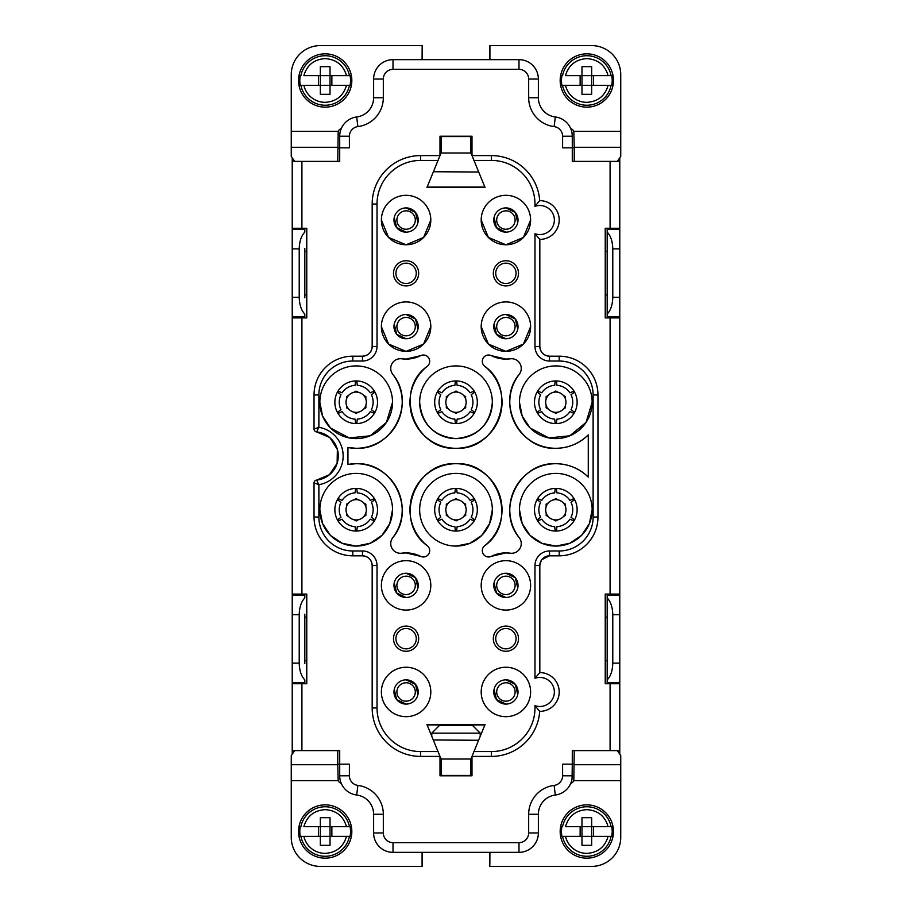 <?xml version="1.0" encoding="UTF-8"?>
<svg xmlns="http://www.w3.org/2000/svg" width="912" height="912" viewBox="0 0 912 912"><rect width="100%" height="100%" fill="white"/><g stroke="black" fill="none" stroke-linecap="round" stroke-linejoin="round"><path stroke-width="1.37" d="M394.258 689.392L396.663 699.572L406.091 704.087A12.118 12.118 0 0 1 393.984 691.969A12.118 12.118 0 0 1 406.091 679.85A12.118 12.118 0 0 1 418.209 691.969A12.118 12.118 0 0 1 406.091 704.087M417.935 694.534L415.519 684.365L406.091 679.85M394.258 582.802L396.663 592.971L406.091 597.485A12.118 12.118 0 0 1 393.984 585.367A12.118 12.118 0 0 1 406.091 573.26A12.118 12.118 0 0 1 418.209 585.367A12.118 12.118 0 0 1 406.091 597.485M417.935 587.944L415.519 577.763L406.091 573.26M394.258 217.466L396.663 227.635L406.091 232.15A12.118 12.118 0 0 1 393.984 220.031A12.118 12.118 0 0 1 406.091 207.913A12.118 12.118 0 0 1 418.209 220.031A12.118 12.118 0 0 1 406.091 232.15M417.935 222.608L415.519 212.428L406.091 207.913M394.258 324.056L396.663 334.237L406.091 338.74A12.118 12.118 0 0 1 393.984 326.633A12.118 12.118 0 0 1 406.091 314.515A12.118 12.118 0 0 1 418.209 326.633A12.118 12.118 0 0 1 406.091 338.74M417.935 329.198L415.519 319.029L406.091 314.515M494.065 217.466L496.481 227.635L505.909 232.15A12.118 12.118 0 0 1 493.791 220.031A12.118 12.118 0 0 1 505.909 207.913A12.118 12.118 0 0 1 518.016 220.031A12.118 12.118 0 0 1 505.909 232.15M517.742 222.608L515.337 212.428L505.909 207.913M494.065 324.056L496.481 334.237L505.909 338.74A12.118 12.118 0 0 1 493.791 326.633A12.118 12.118 0 0 1 505.909 314.515A12.118 12.118 0 0 1 518.016 326.633A12.118 12.118 0 0 1 505.909 338.74M517.742 329.198L515.337 319.029L505.909 314.515M494.065 689.392L496.481 699.572L505.909 704.087A12.118 12.118 0 0 1 493.791 691.969A12.118 12.118 0 0 1 505.909 679.85A12.118 12.118 0 0 1 518.016 691.969A12.118 12.118 0 0 1 505.909 704.087M517.742 694.534L515.337 684.365L505.909 679.85M431.775 733.157L439.527 725.405L472.473 725.405L480.225 733.157L431.775 733.157L431.775 736.28M480.225 733.157L480.225 736.28M341.248 783.351A4.845 4.845 0 0 1 338.181 780.638L337.771 764.723L291.259 764.723L291.259 837.33A29.07 29.07 0 0 0 320.329 866.4L422.165 866.4L422.165 852.344M422.085 866.4L422.085 852.344M339.709 775.793L349.399 775.793A9.69 9.69 0 0 0 357.88 785.403L356.672 795.025A19.38 19.38 0 0 1 373.624 814.256A19.38 19.38 0 0 0 356.672 795.025A19.38 19.38 0 0 1 339.709 775.793L339.709 764.165L337.771 764.165M291.259 764.723L291.259 755.592L294.667 750.599M337.771 764.723L337.771 750.599M441.465 774.733L440.006 775.679M440.006 756.755L440.006 775.793L471.994 775.793L440.006 775.793L471.994 775.793L471.994 756.686A9.69 9.69 180 0 0 470.945 759.012L441.465 759.012L441.465 775.439L470.535 775.439L470.535 761.759M471.994 775.679L470.535 774.733M440.006 763.743L441.465 759.958M470.535 759.958L471.994 763.743M484.876 724.915L427.124 724.915M489.835 852.344L489.835 866.4L489.915 852.344M528.675 832.964L538.376 832.964L538.376 814.256A19.38 19.38 0 0 1 555.328 795.025L554.12 785.403A29.07 29.07 0 0 0 528.675 814.256L528.675 832.964A9.69 9.69 0 0 1 518.985 842.654L393.015 842.654A9.69 9.69 0 0 1 383.325 832.964L383.325 814.256A29.07 29.07 0 0 0 357.88 785.403M617.333 750.599L620.741 755.592L620.741 837.33A29.07 29.07 0 0 1 591.671 866.4L489.915 866.4M620.741 780.638L573.819 780.638A4.845 4.845 0 0 1 570.752 783.351M573.819 780.638L574.229 750.599M470.535 761.794L470.945 759.012M441.465 759.012L439.789 756.413M433.371 740.179L434.557 739.928L433.382 740.213M478.583 740.282L434.557 739.928M541.238 560.458L539.824 565.508L539.824 672.589A19.38 19.38 0 0 1 559.204 691.969A19.38 19.38 0 0 1 539.71 711.349A48.45 48.45 0 0 1 491.374 756.413L471.994 756.413L485.07 724.436L426.93 724.436L440.006 756.413L438.034 751.568L420.626 751.568A43.605 43.605 0 0 1 377.021 707.963L377.021 565.508A14.535 14.535 0 0 0 362.486 550.973L352.796 550.973A33.915 33.915 0 0 1 318.881 517.047L318.881 484.671L316.624 480.088L329.369 474.753L337.121 463.33L337.383 449.525L330.053 437.828M478.572 740.316L434.557 739.963M517.742 587.944L515.337 577.763L505.909 573.26A12.118 12.118 0 0 1 518.016 585.367A12.118 12.118 0 0 1 505.909 597.485A12.118 12.118 0 0 1 493.791 585.367A12.118 12.118 0 0 1 505.909 573.26M494.065 582.802L496.481 592.971L505.909 597.485M570.752 128.649A4.845 4.845 0 0 1 573.819 131.362L574.229 147.277L620.741 147.277L620.741 74.67A29.07 29.07 0 0 0 591.671 45.6L489.835 45.6L489.835 59.656M489.915 45.6L489.915 59.656M292.228 754.178L292.228 750.599L301.918 750.599L301.918 683.726L306.763 683.726L306.763 594.088L301.918 594.088L301.918 317.912L306.763 317.912L306.763 228.274L301.918 228.274L301.918 161.401L339.709 161.401L339.709 136.207A19.38 19.38 0 0 1 356.672 116.975A19.38 19.38 0 0 0 373.624 97.744A19.38 19.38 0 0 1 356.672 116.975A19.38 19.38 0 0 0 373.624 97.744L373.624 79.036A19.38 19.38 0 0 1 393.015 59.656L518.985 59.656A19.38 19.38 0 0 1 538.376 79.036L538.376 97.744A19.38 19.38 0 0 0 555.328 116.975A19.38 19.38 0 0 1 572.291 136.207L572.063 133.3M620.741 147.277L620.741 156.408L617.333 161.401M574.229 147.277L574.229 161.401M441.465 150.241L441.055 152.988A9.69 9.69 -0 0 1 439.994 155.336L440.006 136.207L471.994 136.207L471.994 155.245M470.535 137.267L471.994 136.321M440.006 136.321L441.465 137.267M471.994 148.257L470.535 152.042M441.465 152.042L440.006 148.257M427.124 187.085L484.876 187.085M422.165 59.656L422.165 45.6L422.085 59.656M441.055 152.988L470.535 152.988L470.535 136.561L441.465 136.561L441.465 150.206M294.667 161.401L291.259 156.408L291.259 74.67A29.07 29.07 0 0 1 320.329 45.6L422.085 45.6M291.259 131.362L338.181 131.362A4.845 4.845 0 0 1 341.248 128.649M338.181 131.362L337.771 161.401M470.535 152.988L472.211 155.587M478.629 171.821L477.443 172.072L478.618 171.787M433.417 171.718L477.443 172.072M440.006 155.587L438.034 160.432L440.006 155.587L420.626 155.587L420.626 160.432L438.034 160.432L426.93 187.564L485.07 187.564L473.966 160.432L491.374 160.432A43.605 43.605 0 0 1 534.922 206.351A14.535 14.535 0 0 1 554.359 220.031A14.535 14.535 0 0 1 534.979 233.734L534.979 346.492A14.535 14.535 0 0 0 549.514 361.027L559.204 361.027A33.915 33.915 0 0 1 593.119 394.953L593.119 517.047A33.915 33.915 0 0 1 559.204 550.973L549.514 550.973A14.535 14.535 0 0 0 534.979 565.508L534.979 678.266A14.535 14.535 0 0 1 554.359 691.969A14.535 14.535 0 0 1 534.922 705.649A43.605 43.605 0 0 1 491.374 751.568L473.966 751.568L471.994 756.413M433.428 171.684L477.443 172.037M471.994 155.587L473.966 160.432L471.994 155.587L491.374 155.587A48.45 48.45 0 0 1 539.71 200.651A19.38 19.38 0 0 1 559.204 220.031A19.38 19.38 0 0 1 539.824 239.411L539.824 346.492C540.394 352.385 543.632 355.612 549.514 356.182L559.204 356.182A38.76 38.76 0 0 1 597.964 394.953L597.964 517.047A38.76 38.76 0 0 1 559.204 555.818L549.514 555.818L541.796 559.649M619.772 157.822L619.772 161.401L572.291 161.401L572.291 136.207L572.291 147.835L574.229 147.835M619.772 161.401L619.772 750.599L572.291 750.599L572.291 764.165L574.229 764.165M619.772 754.178L619.772 750.599M610.082 161.401L610.082 228.274L619.772 228.274M610.082 228.274L605.237 228.274L605.237 317.912L610.082 317.912L610.082 594.088L619.772 594.088M619.772 317.912L610.082 317.912M610.082 594.088L605.237 594.088L605.237 683.726L610.082 683.726L610.082 750.599M619.772 683.726L610.082 683.726M519.475 509.74A36.343 36.343 0 0 1 555.818 473.396A36.343 36.343 0 0 1 592.15 509.74A36.343 36.343 0 0 1 555.818 546.071A36.343 36.343 0 0 1 519.475 509.74L522.2 523.556L529.986 535.298M519.475 402.26A36.343 36.343 0 0 1 555.818 365.929A36.343 36.343 0 0 1 592.15 402.26A36.343 36.343 0 0 1 555.818 438.604A36.343 36.343 0 0 1 519.475 402.26L522.211 416.1L529.997 427.842M319.85 402.26A36.343 36.343 0 0 1 356.182 365.929A36.343 36.343 0 0 1 392.525 402.26A36.343 36.343 0 0 1 356.182 438.604A36.343 36.343 0 0 1 319.85 402.26L322.574 416.077L330.338 427.808M319.85 509.74A36.343 36.343 0 0 1 356.182 473.396A36.343 36.343 0 0 1 392.525 509.74A36.343 36.343 0 0 1 356.182 546.071A36.343 36.343 0 0 1 319.85 509.74L322.563 523.534L330.326 535.264M419.657 509.74A36.343 36.343 0 0 1 456 473.396A36.343 36.343 0 0 1 492.343 509.74A36.343 36.343 0 0 1 456 546.071A36.343 36.343 0 0 1 419.657 509.74M419.657 402.26A36.343 36.343 0 0 1 456 365.929A36.343 36.343 0 0 1 492.343 402.26A36.343 36.343 0 0 1 456 438.604A36.343 36.343 0 0 1 419.657 402.26C421.811 424.342 433.93 436.449 456 438.604C478.07 436.449 490.189 424.342 492.343 402.26M381.387 691.969A24.715 24.715 0 0 1 406.091 667.253A24.715 24.715 0 0 1 430.806 691.969A24.715 24.715 0 0 1 406.091 716.684A24.715 24.715 0 0 1 381.387 691.969M381.387 585.367A24.715 24.715 0 0 1 406.091 560.663A24.715 24.715 0 0 1 430.806 585.367A24.715 24.715 0 0 1 406.091 610.082A24.715 24.715 0 0 1 381.387 585.367M481.194 691.969A24.715 24.715 0 0 1 505.909 667.253A24.715 24.715 0 0 1 530.613 691.969A24.715 24.715 0 0 1 505.909 716.684A24.715 24.715 0 0 1 481.194 691.969M481.194 585.367A24.715 24.715 0 0 1 505.909 560.663A24.715 24.715 0 0 1 530.613 585.367A24.715 24.715 0 0 1 505.909 610.082A24.715 24.715 0 0 1 481.194 585.367M481.194 326.633A24.715 24.715 0 0 1 505.909 301.918A24.715 24.715 0 0 1 530.613 326.633A24.715 24.715 0 0 1 505.909 351.337A24.715 24.715 0 0 1 481.194 326.633L488.399 344.063L505.807 351.337M481.194 220.031A24.715 24.715 0 0 1 505.909 195.316A24.715 24.715 0 0 1 530.613 220.031A24.715 24.715 0 0 1 505.909 244.747A24.715 24.715 0 0 1 481.194 220.031L488.399 237.462L505.807 244.747M381.387 220.031A24.715 24.715 0 0 1 406.091 195.316A24.715 24.715 0 0 1 430.806 220.031A24.715 24.715 0 0 1 406.091 244.747A24.715 24.715 0 0 1 381.387 220.031L388.592 237.462L405.988 244.747M381.387 326.633A24.715 24.715 0 0 1 406.091 301.918A24.715 24.715 0 0 1 430.806 326.633A24.715 24.715 0 0 1 406.091 351.337A24.715 24.715 0 0 1 381.387 326.633L388.592 344.063L405.988 351.337M505.909 285.923A12.597 12.597 0 0 1 493.312 273.326A12.597 12.597 0 0 1 505.909 260.729A12.597 12.597 0 0 1 518.506 273.326A12.597 12.597 0 0 1 505.909 285.923M406.091 285.923A12.597 12.597 0 0 1 393.494 273.326A12.597 12.597 0 0 1 406.091 260.729A12.597 12.597 0 0 1 418.688 273.326A12.597 12.597 0 0 1 406.091 285.923M505.909 651.271A12.597 12.597 0 0 1 493.312 638.674A12.597 12.597 0 0 1 505.909 626.077A12.597 12.597 0 0 1 518.506 638.674A12.597 12.597 0 0 1 505.909 651.271M406.091 651.271A12.597 12.597 0 0 1 393.494 638.674A12.597 12.597 0 0 1 406.091 626.077A12.597 12.597 0 0 1 418.688 638.674A12.597 12.597 0 0 1 406.091 651.271M392.741 537.704C416.476 509.74 392.821 461.86 356.182 463.706L347.951 464.447L347.951 447.553L356.182 448.294C392.821 450.14 416.476 402.272 392.741 374.296A9.69 9.69 0 0 1 401.736 358.804L406.091 359.089L420.637 355.657A6.304 6.304 0 0 1 427.375 366.214C393.072 390.45 414.071 450.653 456 448.294C497.929 450.653 518.928 390.45 484.625 366.214A6.304 6.304 0 0 1 491.363 355.657L505.909 359.089L510.264 358.804A9.69 9.69 0 0 1 519.259 374.296C495.524 402.26 519.179 450.14 555.818 448.294C568.393 448.111 579.223 443.654 588.274 434.899L588.274 477.101C579.223 468.358 568.404 463.889 555.818 463.706C519.179 461.86 495.524 509.717 519.259 537.704A9.69 9.69 0 0 1 510.264 553.196L505.909 552.911L491.363 556.343A6.304 6.304 0 0 1 484.625 545.786C518.928 521.55 497.929 461.347 456 463.706C414.071 461.347 393.072 521.55 427.375 545.786A6.304 6.304 0 0 1 420.637 556.343L406.091 552.911L401.736 553.196A9.69 9.69 0 0 1 392.741 537.704A46.033 46.033 0 0 0 347.951 464.447M572.063 778.7L572.291 764.165L562.601 764.165L562.601 775.793A9.69 9.69 0 0 1 554.12 785.403M373.624 97.744L383.325 97.744L383.325 79.036A9.69 9.69 0 0 1 393.015 69.346L518.985 69.346A9.69 9.69 0 0 1 528.675 79.036L528.675 97.744A29.07 29.07 0 0 0 554.12 126.597A9.69 9.69 0 0 1 562.601 136.207L562.601 147.835L572.291 147.835M337.771 147.835L349.399 147.835L349.399 136.207A9.69 9.69 0 0 1 357.88 126.597A29.07 29.07 0 0 0 383.325 97.744M301.918 750.599L339.709 750.599L339.709 764.165L349.399 764.165L349.399 775.793M440.006 756.413L420.626 756.413A48.45 48.45 0 0 1 372.176 707.963L372.176 565.508C371.606 559.615 368.368 556.388 362.486 555.818L352.796 555.818A38.76 38.76 0 0 1 314.036 517.047L314.036 482.972A2.907 2.907 0 0 1 314.275 481.81A2.907 2.907 0 0 0 314.036 482.972L318.881 484.671A29.07 29.07 0 0 0 318.881 427.329L314.036 429.028L314.036 394.953A38.76 38.76 0 0 1 352.796 356.182L362.486 356.182C368.368 355.612 371.606 352.385 372.176 346.492L372.176 204.037A48.45 48.45 0 0 1 420.626 155.587M329.608 437.452L316.624 431.912A24.225 24.225 0 0 1 316.624 480.088A2.907 2.907 0 0 0 315.506 480.453A2.907 2.907 0 0 1 316.624 480.088A2.907 2.907 0 0 0 314.036 482.972L314.264 481.844M318.881 394.953L314.036 394.953L314.036 429.028A2.907 2.907 0 0 0 314.275 430.19A2.907 2.907 0 0 1 314.036 429.028A2.907 2.907 0 0 0 316.624 431.912A2.907 2.907 0 0 1 315.506 431.547A2.907 2.907 0 0 0 316.624 431.912L318.881 427.329L318.881 394.953A33.915 33.915 0 0 1 352.796 361.027L362.486 361.027A14.535 14.535 0 0 0 377.021 346.492L377.021 204.037A43.605 43.605 0 0 1 420.626 160.432M440.006 136.207L471.994 136.207L440.006 136.207M292.228 750.599L292.228 157.822M301.918 683.726L292.228 683.726M292.228 594.088L301.918 594.088M301.918 317.912L292.228 317.912M292.228 228.274L301.918 228.274M539.71 711.349L534.922 705.649M534.979 233.734L539.824 239.411L539.824 346.492A9.69 9.69 0 0 0 549.514 356.182L559.204 356.182A38.76 38.76 0 0 1 597.964 394.953L597.964 517.047A38.76 38.76 0 0 1 559.204 555.818L549.514 555.818A9.69 9.69 0 0 0 539.824 565.508L539.824 672.589L534.979 678.266M539.71 200.651L534.922 206.351M314.036 394.953A38.76 38.76 0 0 1 352.796 356.182L362.486 356.182A9.69 9.69 0 0 0 372.176 346.492L372.176 204.037L377.021 204.037M377.021 707.963L372.176 707.963L372.176 565.508A9.69 9.69 0 0 0 362.486 555.818L352.796 555.818A38.76 38.76 0 0 1 314.036 517.047L314.036 482.972M592.15 509.74L589.403 523.613L581.56 535.39L569.806 543.267L555.944 546.071M555.682 546.071L541.933 543.324L530.26 535.572M592.15 402.26L586.051 422.416L569.795 435.811L548.842 437.931L530.237 428.081M392.525 402.26L386.426 422.416L370.192 435.799L349.25 437.942L330.634 428.116M392.525 509.74L389.777 523.613L381.923 535.39L370.181 543.267L356.307 546.071M356.056 546.071L342.331 543.324L330.657 535.595M492.343 509.74L489.607 523.556L481.832 535.298M481.559 535.572L469.874 543.324L456.125 546.071M506.012 351.337L523.408 344.063L530.613 326.633M506.012 244.747L523.408 237.462L530.613 220.031M406.193 244.747L423.601 237.462L430.806 220.031M406.193 351.337L423.601 344.063L430.806 326.633M505.909 263.158A10.18 10.18 0 0 0 495.729 273.326A10.18 10.18 0 0 0 505.909 283.507A10.18 10.18 0 0 0 516.078 273.326A10.18 10.18 0 0 0 505.909 263.158M406.091 263.158A10.18 10.18 0 0 0 395.922 273.326A10.18 10.18 0 0 0 406.091 283.507A10.18 10.18 0 0 0 416.271 273.326A10.18 10.18 0 0 0 406.091 263.158M505.909 628.493A10.18 10.18 0 0 0 495.729 638.674A10.18 10.18 0 0 0 505.909 648.842A10.18 10.18 0 0 0 516.078 638.674A10.18 10.18 0 0 0 505.909 628.493M406.091 628.493A10.18 10.18 0 0 0 395.922 638.674A10.18 10.18 0 0 0 406.091 648.842A10.18 10.18 0 0 0 416.271 638.674A10.18 10.18 0 0 0 406.091 628.493M347.951 447.553A46.033 46.033 0 0 0 393.323 429.461M393.608 429.073A46.033 46.033 0 0 0 396.8 380.6M396.606 380.236A46.033 46.033 0 0 0 392.741 374.296M401.736 358.804A32.467 32.467 0 0 0 420.637 355.657M427.375 366.214A46.033 46.033 0 0 0 423.271 434.636M423.681 435.047A46.033 46.033 0 0 0 499.468 417.422A46.033 46.033 0 0 0 484.625 366.214M491.363 355.657A32.467 32.467 0 0 0 510.264 358.804M519.259 374.296A46.033 46.033 0 0 0 532.061 441.693M532.38 441.887A46.033 46.033 0 0 0 580.99 440.804M581.332 440.576A46.033 46.033 0 0 0 588.274 434.899M588.274 477.101A46.033 46.033 0 0 0 519.794 481.069M519.544 481.399A46.033 46.033 0 0 0 519.259 537.704M510.264 553.196A32.467 32.467 0 0 0 491.363 556.343M484.625 545.786A46.033 46.033 0 0 0 456 463.706A46.033 46.033 0 0 0 410.252 504.632M410.218 504.952A46.033 46.033 0 0 0 427.375 545.786M420.637 556.343A32.467 32.467 0 0 0 401.736 553.196M538.376 97.744A19.38 19.38 0 0 0 555.328 116.975A19.38 19.38 0 0 1 538.376 97.744L528.675 97.744M301.918 161.401L292.228 161.401M538.376 832.964A19.38 19.38 0 0 1 518.985 852.344L393.015 852.344A19.38 19.38 0 0 1 373.624 832.964L373.624 814.256L383.325 814.256M528.675 814.256L538.376 814.256A19.38 19.38 0 0 1 555.328 795.025A19.38 19.38 0 0 0 572.291 775.793L562.601 775.793M607.175 251.29L605.237 251.29M607.175 294.895L605.237 294.895M607.175 617.116L605.237 617.116M607.175 660.721L605.237 660.721M577.136 509.74A21.318 21.318 0 0 0 555.818 488.41A21.318 21.318 0 0 0 534.489 509.74A21.318 21.318 0 0 0 555.818 531.058A21.318 21.318 0 0 0 577.136 509.74M577.136 402.26A21.318 21.318 0 0 0 555.818 380.942A21.318 21.318 0 0 0 534.489 402.26A21.318 21.318 0 0 0 555.818 423.59A21.318 21.318 0 0 0 577.136 402.26M377.511 402.26A21.318 21.318 0 0 0 356.182 380.942A21.318 21.318 0 0 0 334.864 402.26A21.318 21.318 0 0 0 356.182 423.59A21.318 21.318 0 0 0 377.511 402.26M377.511 509.74A21.318 21.318 0 0 0 356.182 488.41A21.318 21.318 0 0 0 334.864 509.74A21.318 21.318 0 0 0 356.182 531.058A21.318 21.318 0 0 0 377.511 509.74M477.318 509.74A21.318 21.318 0 0 0 456 488.41A21.318 21.318 0 0 0 434.682 509.74A21.318 21.318 0 0 0 456 531.058A21.318 21.318 0 0 0 477.318 509.74M477.318 402.26A21.318 21.318 0 0 0 456 380.942A21.318 21.318 0 0 0 434.682 402.26A21.318 21.318 0 0 0 456 423.59A21.318 21.318 0 0 0 477.318 402.26M306.763 251.29L304.825 251.29M306.763 294.895L304.825 294.895M306.763 617.116L304.825 617.116M306.763 660.721L304.825 660.721M406.091 682.757A9.211 9.211 0 0 0 396.891 691.969A9.211 9.211 0 0 0 406.091 701.168A9.211 9.211 0 0 0 415.302 691.969A9.211 9.211 0 0 0 406.091 682.757M406.091 576.167A9.211 9.211 0 0 0 396.891 585.367A9.211 9.211 0 0 0 406.091 594.578A9.211 9.211 0 0 0 415.302 585.367A9.211 9.211 0 0 0 406.091 576.167M505.909 682.757A9.211 9.211 0 0 0 496.698 691.969A9.211 9.211 0 0 0 505.909 701.168A9.211 9.211 0 0 0 515.109 691.969A9.211 9.211 0 0 0 505.909 682.757M505.909 576.167A9.211 9.211 0 0 0 496.698 585.367A9.211 9.211 0 0 0 505.909 594.578A9.211 9.211 0 0 0 515.109 585.367A9.211 9.211 0 0 0 505.909 576.167M505.909 317.422A9.211 9.211 0 0 0 496.698 326.633A9.211 9.211 0 0 0 505.909 335.833A9.211 9.211 0 0 0 515.109 326.633A9.211 9.211 0 0 0 505.909 317.422M505.909 210.832A9.211 9.211 0 0 0 496.698 220.031A9.211 9.211 0 0 0 505.909 229.243A9.211 9.211 0 0 0 515.109 220.031A9.211 9.211 0 0 0 505.909 210.832M406.091 210.832A9.211 9.211 0 0 0 396.891 220.031A9.211 9.211 0 0 0 406.091 229.243A9.211 9.211 0 0 0 415.302 220.031A9.211 9.211 0 0 0 406.091 210.832M406.091 317.422A9.211 9.211 0 0 0 396.891 326.633A9.211 9.211 0 0 0 406.091 335.833A9.211 9.211 0 0 0 415.302 326.633A9.211 9.211 0 0 0 406.091 317.422M557.973 392.274L555.818 391.031L553.652 392.274A10.18 10.18 0 0 1 563.342 409.055A10.18 10.18 0 0 1 546.128 399.114A10.18 10.18 0 0 1 553.652 392.274M555.989 413.307L557.802 412.258M563.513 408.964L564.95 408.131M565.508 405.521L565.508 407.812M565.337 396.526L565.508 399.114M565.508 396.617L563.513 395.477M553.823 412.258L555.26 413.09M555.146 382.06A20.167 20.167 0 0 1 556.48 382.06M572.93 391.556A20.167 20.167 0 0 1 573.602 392.719M573.602 411.711A20.167 20.167 0 0 1 572.93 412.874M556.48 422.37A20.167 20.167 0 0 1 555.146 422.37M548.112 395.477L546.128 396.617L546.128 399.114M546.128 405.521L546.128 407.812L548.112 408.964M538.696 412.874A20.167 20.167 0 0 1 538.023 411.711M538.023 392.719A20.167 20.167 0 0 1 538.696 391.556M573.99 413.41L569.909 411.631A16.952 16.952 0 0 1 556.924 419.132L556.411 423.578M574.549 392.103L571.015 394.725A16.952 16.952 0 0 1 571.015 409.716L574.594 412.361M573.944 391.043L569.909 392.798A16.952 16.952 0 0 0 569.863 392.741A16.952 16.952 0 0 0 556.924 385.309L556.423 380.954M537.681 391.043L541.728 392.798A16.952 16.952 0 0 1 554.713 385.309L555.203 380.954M537.031 412.361L540.611 409.716A16.952 16.952 0 0 1 540.611 394.725L537.077 392.103M537.635 413.41L541.728 411.631A16.952 16.952 0 0 0 541.762 411.7A16.952 16.952 0 0 0 554.713 419.132L555.214 423.578M553.652 519.726L555.818 520.969L557.973 519.726A10.18 10.18 0 0 1 548.283 502.945A10.18 10.18 0 0 1 565.508 512.886A10.18 10.18 0 0 1 557.973 519.726M555.647 498.693L553.823 499.742M548.112 503.036L546.676 503.869M546.128 506.479L546.128 504.188M546.299 515.474L546.128 512.886M546.128 515.383L548.112 516.523M557.802 499.742L556.366 498.91M556.48 529.94A20.167 20.167 0 0 1 555.146 529.94M538.696 520.444A20.167 20.167 0 0 1 538.023 519.281M538.023 500.289A20.167 20.167 0 0 1 538.696 499.126M555.146 489.63A20.167 20.167 0 0 1 556.48 489.63M563.513 516.523L565.508 515.383L565.508 512.886M565.508 506.479L565.508 504.188L563.513 503.036M572.93 499.126A20.167 20.167 0 0 1 573.602 500.289M573.602 519.281A20.167 20.167 0 0 1 572.93 520.444M537.635 498.59L541.728 500.369A16.952 16.952 0 0 1 554.713 492.868L555.214 488.422M537.077 519.897L540.611 517.275A16.952 16.952 0 0 1 540.611 502.284L537.031 499.639M537.681 520.957L541.728 519.202A16.952 16.952 0 0 0 541.762 519.259A16.952 16.952 0 0 0 554.713 526.691L555.203 531.046M573.944 520.957L569.909 519.202A16.952 16.952 0 0 1 556.924 526.691L556.423 531.046M574.594 499.639L571.015 502.284A16.952 16.952 0 0 1 571.015 517.275L574.549 519.897M573.99 498.59L569.909 500.369A16.952 16.952 0 0 0 556.924 492.868L556.411 488.422M354.027 519.726L356.182 520.969L358.348 519.726A10.18 10.18 0 0 1 348.658 502.945A10.18 10.18 0 0 1 365.872 512.886A10.18 10.18 0 0 1 358.348 519.726M346.663 515.474L346.492 512.886A10.18 10.18 0 0 1 346.492 506.684L347.05 503.869M348.487 503.036L348.658 502.945A10.18 10.18 0 0 1 354.027 499.844L354.198 499.742M356.011 498.693L354.027 499.844M348.658 502.945L346.492 504.188M346.492 515.383L348.487 516.523M358.177 499.742L356.74 498.91M356.854 529.94A20.167 20.167 0 0 1 355.52 529.94M339.07 520.444A20.167 20.167 0 0 1 338.398 519.281M338.398 500.289A20.167 20.167 0 0 1 339.07 499.126M355.52 489.63A20.167 20.167 0 0 1 356.854 489.63M363.888 516.523L365.872 515.383L365.872 512.886M365.872 506.479L365.872 504.188L363.888 503.036M373.304 499.126A20.167 20.167 0 0 1 373.977 500.289M373.977 519.281A20.167 20.167 0 0 1 373.304 520.444M338.01 498.59L342.091 500.369A16.952 16.952 0 0 1 355.076 492.868L355.589 488.422M337.451 519.897L340.985 517.275A16.952 16.952 0 0 1 340.985 502.284L337.406 499.639M338.056 520.957L342.091 519.202A16.952 16.952 0 0 0 342.137 519.259A16.952 16.952 0 0 0 355.076 526.691L355.577 531.046M374.319 520.957L370.272 519.202A16.952 16.952 0 0 1 357.287 526.691L356.797 531.046M374.969 499.639L371.389 502.284A16.952 16.952 0 0 1 371.389 517.275L374.923 519.897M374.365 498.59L370.272 500.369A16.952 16.952 0 0 0 370.238 500.3A16.952 16.952 0 0 0 357.287 492.868L356.786 488.422M458.155 392.274L456 391.031L453.845 392.274A10.18 10.18 0 0 1 463.535 409.055A10.18 10.18 0 0 1 446.31 399.114A10.18 10.18 0 0 1 453.845 392.274M456.171 413.307L457.984 412.258M463.706 408.964L465.143 408.131M465.69 405.521L465.69 407.812M465.519 396.526L465.69 399.114M465.69 396.617L463.706 395.477M454.016 412.258L455.453 413.09M455.339 382.06A20.167 20.167 0 0 1 456.661 382.06M473.111 391.556A20.167 20.167 0 0 1 473.784 392.719M473.784 411.711A20.167 20.167 0 0 1 473.111 412.874M456.661 422.37A20.167 20.167 0 0 1 455.339 422.37M448.294 395.477L446.31 396.617L446.31 399.114M446.31 405.521L446.31 407.812L448.294 408.964M438.889 412.874A20.167 20.167 0 0 1 438.216 411.711M438.216 392.719A20.167 20.167 0 0 1 438.889 391.556M474.172 413.41L470.09 411.631A16.952 16.952 0 0 1 457.106 419.132L456.604 423.578M474.742 392.103L471.196 394.725A16.952 16.952 0 0 1 471.196 409.716L474.776 412.361M474.126 391.043L470.09 392.798A16.952 16.952 0 0 0 470.045 392.741A16.952 16.952 0 0 0 457.106 385.309L456.604 380.954M437.874 391.043L441.91 392.798A16.952 16.952 0 0 1 454.894 385.309L455.396 380.954M437.224 412.361L440.804 409.716A16.952 16.952 0 0 1 440.804 394.725L437.258 392.103M437.828 413.41L441.91 411.631A16.952 16.952 0 0 0 454.894 419.132L455.396 423.578M354.027 412.156L356.182 413.41L358.348 412.156A10.18 10.18 0 0 1 348.658 395.375A10.18 10.18 0 0 1 365.872 405.316A10.18 10.18 0 0 1 358.348 412.156M346.663 407.915L346.492 405.316A10.18 10.18 0 0 1 346.492 399.114L347.05 396.298M348.487 395.477L348.658 395.375A10.18 10.18 0 0 1 354.027 392.274L354.198 392.171M356.011 391.123L354.027 392.274M348.658 395.375L346.492 396.617M346.492 407.812L348.487 408.964M358.177 392.171L356.74 391.351M356.854 422.37A20.167 20.167 0 0 1 355.52 422.37M339.07 412.874A20.167 20.167 0 0 1 338.398 411.711M338.398 392.719A20.167 20.167 0 0 1 339.07 391.556M355.52 382.06A20.167 20.167 0 0 1 356.854 382.06M363.888 408.964L365.872 407.812L365.872 405.316M365.872 398.92L365.872 396.617L363.888 395.477M373.304 391.556A20.167 20.167 0 0 1 373.977 392.719M373.977 411.711A20.167 20.167 0 0 1 373.304 412.874M338.056 391.043L342.091 392.798A16.952 16.952 0 0 1 355.076 385.309L355.577 380.954M337.406 412.361L340.985 409.716A16.952 16.952 0 0 1 340.985 394.725L337.451 392.103M338.01 413.41L342.091 411.631A16.952 16.952 0 0 0 355.076 419.132L355.589 423.578M374.365 413.41L370.272 411.631A16.952 16.952 0 0 1 357.287 419.132L356.786 423.578M374.923 392.103L371.389 394.725A16.952 16.952 0 0 1 371.389 409.716L374.969 412.361M374.319 391.043L370.272 392.798A16.952 16.952 0 0 0 370.238 392.741A16.952 16.952 0 0 0 357.287 385.309L356.797 380.954M607.175 316.692L619.772 316.692L607.175 316.692L607.175 232.081C610.721 235.832 612.59 241.429 612.773 248.862L612.773 297.312C612.59 304.745 610.721 310.342 607.175 314.104M304.825 248.372L304.825 297.802M304.825 316.692L292.228 316.692L304.825 316.692L304.825 314.104C301.279 310.342 299.41 304.745 299.227 297.312L299.227 248.862C299.41 241.429 301.279 235.832 304.825 232.081L304.825 229.482L292.228 229.482M607.175 682.518L619.772 682.518L607.175 682.518L607.175 597.896C610.721 601.658 612.59 607.255 612.773 614.688L612.773 663.138C612.59 670.571 610.721 676.168 607.175 679.919M304.825 614.198L304.825 663.628M304.825 682.518L292.228 682.518L304.825 682.518L304.825 679.919C301.279 676.168 299.41 670.571 299.227 663.138L299.227 614.688C299.41 607.255 301.279 601.658 304.825 597.896L304.825 595.308L292.228 595.308M619.772 595.308L607.175 595.308L607.175 597.896M619.772 229.482L607.175 229.482L607.175 232.081M611.735 75.639L608.144 75.639L611.735 75.639A25.376 25.376 0 0 1 611.735 85.329L591.671 85.329L591.671 66.656L581.981 66.656L581.981 75.639L565.497 75.639C568.666 65.014 575.768 59.337 586.826 58.619C597.884 59.348 604.987 65.014 608.144 75.639L581.981 75.639L581.981 85.329L561.917 85.329A25.376 25.376 0 0 1 561.917 75.639M580.135 85.329L580.135 75.639M586.826 107.137A26.653 26.653 0 0 1 560.173 80.484A26.653 26.653 0 0 1 586.826 53.842A26.653 26.653 0 0 1 613.468 80.484A26.653 26.653 0 0 1 586.826 107.137M611.735 85.329L611.108 85.329A24.761 24.761 0 0 1 562.544 85.329L561.917 85.329M591.671 85.329L581.981 85.329L581.981 94.312L591.671 94.312L591.671 85.329M562.544 85.329L565.497 85.329A21.865 21.865 0 0 0 586.826 102.349C597.884 101.631 604.987 95.954 608.144 85.329L611.108 85.329M593.518 85.329L593.518 75.639M611.735 826.671L608.144 826.671L611.735 826.671A25.376 25.376 0 0 1 611.735 836.361L591.671 836.361L591.671 817.688L581.981 817.688L581.981 826.671L565.497 826.671C568.666 816.046 575.768 810.369 586.826 809.651C597.884 810.369 604.987 816.046 608.144 826.671L581.981 826.671L581.981 836.361L561.917 836.361A25.376 25.376 0 0 1 561.917 826.671M580.135 836.361L580.135 826.671M586.826 858.158A26.653 26.653 0 0 1 560.173 831.516A26.653 26.653 0 0 1 586.826 804.863A26.653 26.653 0 0 1 613.468 831.516A26.653 26.653 0 0 1 586.826 858.158M611.735 836.361L611.108 836.361A24.761 24.761 0 0 1 562.544 836.361L561.917 836.361M591.671 836.361L581.981 836.361L581.981 845.344L591.671 845.344L591.671 836.361M562.544 836.361L565.497 836.361A21.865 21.865 0 0 0 586.826 853.381C597.884 852.663 604.987 846.986 608.144 836.361L611.108 836.361M593.518 836.361L593.518 826.671M350.083 826.671L346.503 826.671L350.083 826.671A25.376 25.376 0 0 1 350.083 836.361L330.019 836.361L330.019 817.688L320.329 817.688L320.329 826.671L303.856 826.671C307.013 816.046 314.116 810.369 325.174 809.651C336.232 810.369 343.345 816.046 346.503 826.671L320.329 826.671L320.329 836.361L300.265 836.361A25.376 25.376 0 0 1 300.265 826.671M318.482 836.361L318.482 826.671M325.174 858.158A26.653 26.653 0 0 1 298.532 831.516A26.653 26.653 0 0 1 325.174 804.863A26.653 26.653 0 0 1 351.827 831.516A26.653 26.653 0 0 1 325.174 858.158M350.083 836.361L349.456 836.361A24.761 24.761 0 0 1 300.892 836.361L300.265 836.361M330.019 836.361L320.329 836.361L320.329 845.344L330.019 845.344L330.019 836.361M300.892 836.361L303.856 836.361A21.865 21.865 0 0 0 325.174 853.381C336.232 852.663 343.334 846.986 346.503 836.361L349.456 836.361M331.865 836.361L331.865 826.671M350.083 75.639L346.503 75.639L350.083 75.639A25.376 25.376 0 0 1 350.083 85.329L330.019 85.329L330.019 66.656L320.329 66.656L320.329 75.639L303.856 75.639C307.013 65.014 314.116 59.337 325.174 58.619C336.232 59.348 343.345 65.014 346.503 75.639L320.329 75.639L320.329 85.329L300.265 85.329A25.376 25.376 0 0 1 300.265 75.639M318.482 85.329L318.482 75.639M325.174 107.137A26.653 26.653 0 0 1 298.532 80.484A26.653 26.653 0 0 1 325.174 53.842A26.653 26.653 0 0 1 351.827 80.484A26.653 26.653 0 0 1 325.174 107.137M350.083 85.329L349.456 85.329A24.761 24.761 0 0 1 300.892 85.329L300.265 85.329M330.019 85.329L320.329 85.329L320.329 94.312L330.019 94.312L330.019 85.329M300.892 85.329L303.856 85.329A21.865 21.865 0 0 0 325.174 102.349C336.232 101.631 343.334 95.954 346.503 85.329L349.456 85.329M331.865 85.329L331.865 75.639M458.155 499.844L456 498.59L453.845 499.844A10.18 10.18 0 0 1 463.535 516.625A10.18 10.18 0 0 1 446.31 506.684A10.18 10.18 0 0 1 453.845 499.844M456.171 520.877L457.984 519.829M463.706 516.523L465.143 515.702M465.69 513.08L465.69 515.383M465.519 504.085L465.69 506.684M465.69 504.188L463.706 503.036M454.016 519.829L455.453 520.649M455.339 489.63A20.167 20.167 0 0 1 456.661 489.63M473.111 499.126A20.167 20.167 0 0 1 473.784 500.289M473.784 519.281A20.167 20.167 0 0 1 473.111 520.444M456.661 529.94A20.167 20.167 0 0 1 455.339 529.94M448.294 503.036L446.31 504.188L446.31 506.684M446.31 513.08L446.31 515.383L448.294 516.523M438.889 520.444A20.167 20.167 0 0 1 438.216 519.281M438.216 500.289A20.167 20.167 0 0 1 438.889 499.126M474.126 520.957L470.09 519.202A16.952 16.952 0 0 1 457.106 526.691L456.604 531.046M474.776 499.639L471.196 502.284A16.952 16.952 0 0 1 471.196 517.275L474.742 519.897M474.172 498.59L470.09 500.369A16.952 16.952 0 0 0 457.106 492.868L456.604 488.422M437.828 498.59L441.91 500.369A16.952 16.952 0 0 1 454.894 492.868L455.396 488.422M437.258 519.897L440.804 517.275A16.952 16.952 0 0 1 440.804 502.284L437.224 499.639M437.874 520.957L441.91 519.202A16.952 16.952 0 0 0 441.955 519.259A16.952 16.952 0 0 0 454.894 526.691L455.396 531.046M338.181 780.638L291.259 780.638M440.006 758.351L441.032 758.351M471.173 758.351L471.994 758.351M620.741 764.723L574.229 764.723M573.819 131.362L620.741 131.362M471.994 153.649L470.968 153.649M440.827 153.649L440.006 153.649M291.259 147.277L337.771 147.277M357.88 126.597L356.672 116.975A19.38 19.38 0 0 0 339.709 136.207L349.399 136.207M393.015 69.346L393.015 59.656A19.38 19.38 0 0 0 373.624 79.036L383.325 79.036M528.675 79.036L538.376 79.036A19.38 19.38 0 0 0 518.985 59.656L518.985 69.346M562.601 136.207L572.291 136.207A19.38 19.38 0 0 0 555.328 116.975L554.12 126.597M491.374 756.413L491.374 751.568M539.824 565.508L534.979 565.508M549.514 555.818L549.514 550.973M559.204 555.818L559.204 550.973M593.119 517.047L597.964 517.047M597.964 394.953L593.119 394.953M559.204 361.027L559.204 356.182M549.514 356.182L549.514 361.027M539.824 346.492L534.979 346.492M491.374 160.432L491.374 155.587M372.176 346.492L377.021 346.492M362.486 356.182L362.486 361.027M352.796 356.182L352.796 361.027M314.036 517.047L318.881 517.047M352.796 550.973L352.796 555.818M362.486 555.818L362.486 550.973M372.176 565.508L377.021 565.508M420.626 751.568L420.626 756.413M373.624 832.964L383.325 832.964M393.015 842.654L393.015 852.344M518.985 852.344L518.985 842.654M315.506 480.453A2.907 2.907 0 0 0 314.275 481.81M314.275 430.19A2.907 2.907 0 0 0 315.506 431.547M299.227 297.312L292.228 297.312M299.227 663.138L292.228 663.138M299.227 614.688L292.228 614.688M299.227 248.862L292.228 248.862M612.773 297.312L619.772 297.312M612.773 248.862L619.772 248.862M612.773 614.688L619.772 614.688M612.773 663.138L619.772 663.138M611.108 75.639A24.761 24.761 0 0 0 562.544 75.639M611.108 826.671A24.761 24.761 0 0 0 562.544 826.671M349.456 826.671A24.761 24.761 0 0 0 300.892 826.671M349.456 75.639A24.761 24.761 0 0 0 300.892 75.639M316.624 431.912L315.541 431.57M314.036 429.028L314.264 430.156M316.624 480.088L315.541 480.43"/></g></svg>
